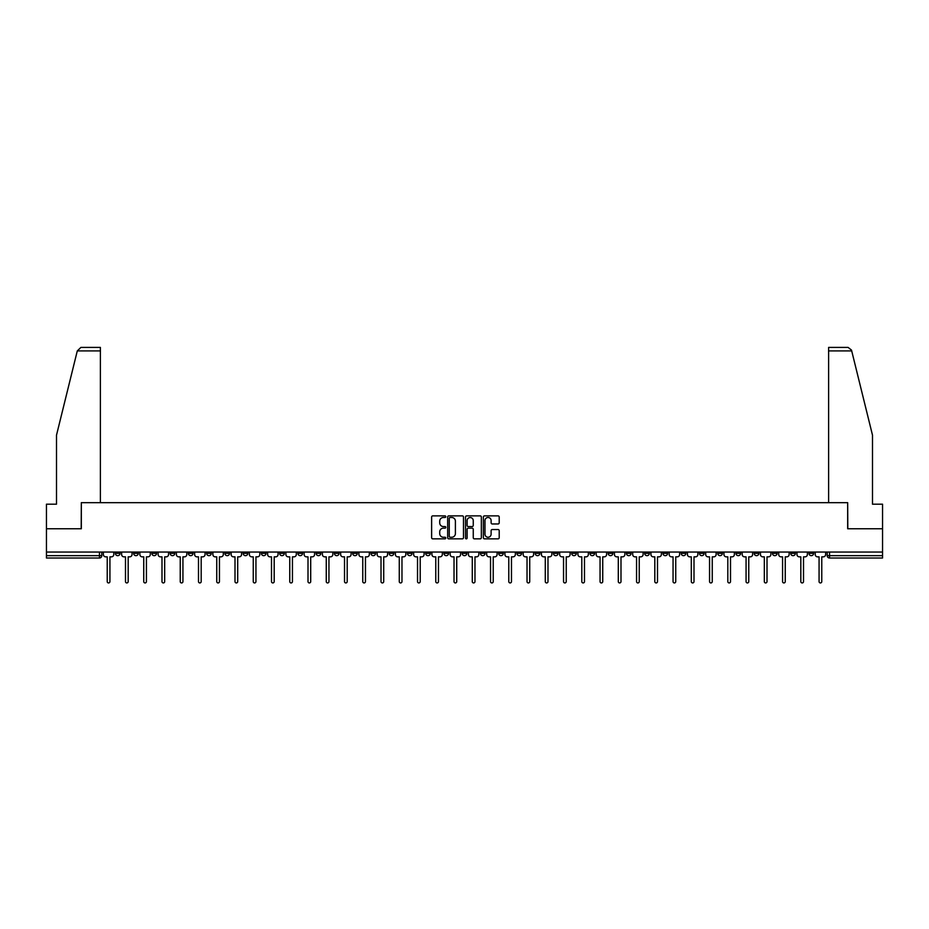 <?xml version="1.0" encoding="UTF-8"?>
<svg xmlns="http://www.w3.org/2000/svg" width="929" height="929" viewBox="0 0 929 929"><rect width="100%" height="100%" fill="white"/><g stroke="black" fill="none" stroke-linecap="round" stroke-linejoin="round"><path stroke-width="1.39" d="M445.781 516.675A0.801 0.801 0 0 0 444.979 515.874L432.775 515.874A1.15 1.15 0 0 0 431.625 517.023L431.625 537.694A1.15 1.15 0 0 0 432.775 538.843L444.979 538.843A0.801 0.801 0 0 0 445.781 538.042A0.801 0.801 0 0 0 444.979 537.241L443.4 537.241A3.67 3.67 0 0 1 439.719 533.56L439.719 531.841A3.67 3.67 0 0 1 443.4 528.16L444.979 528.16A0.801 0.801 0 0 0 445.781 527.358A0.801 0.801 0 0 0 444.979 526.557L443.4 526.557A3.67 3.67 0 0 1 439.719 522.876L439.719 521.157A3.67 3.67 0 0 1 443.4 517.488L444.979 517.488A0.801 0.801 0 0 0 445.781 516.675M717.699 552.047L717.699 553.336L722.379 553.336A2.346 2.346 0 0 1 720.033 555.67A2.346 2.346 0 0 1 717.699 553.336L717.699 552.047M608.181 552.047L608.181 553.336L612.861 553.336A2.346 2.346 0 0 1 610.516 555.67A2.346 2.346 0 0 1 608.181 553.336L608.181 552.047M589.927 552.047L589.927 553.336L594.606 553.336A2.346 2.346 0 0 1 592.272 555.67A2.346 2.346 0 0 1 589.927 553.336L589.927 552.047M480.409 552.047L480.409 553.336L485.089 553.336A2.346 2.346 0 0 1 482.755 555.67A2.346 2.346 0 0 1 480.409 553.336L480.409 552.047M462.154 552.047L462.154 553.336L466.846 553.336A2.346 2.346 0 0 1 464.5 555.67A2.346 2.346 0 0 1 462.154 553.336L462.154 552.047M443.911 552.047L443.911 553.336L448.591 553.336A2.346 2.346 0 0 1 446.245 555.67A2.346 2.346 0 0 1 443.911 553.336L443.911 552.047M407.401 552.047L407.401 553.336L412.081 553.336A2.346 2.346 0 0 1 409.747 555.67A2.346 2.346 0 0 1 407.401 553.336L407.401 552.047M370.903 553.336L370.903 552.047L370.903 553.336A2.346 2.346 0 0 0 373.237 555.67A2.346 2.346 0 0 1 370.903 553.336L375.583 553.336A2.346 2.346 0 0 1 373.237 555.67A2.346 2.346 0 0 0 375.583 553.336L375.583 552.047L375.583 553.336M352.648 553.336L352.648 552.047L352.648 553.336A2.346 2.346 0 0 0 354.983 555.67A2.346 2.346 0 0 1 352.648 553.336L357.328 553.336A2.346 2.346 0 0 1 354.983 555.67M334.394 553.336L334.394 552.047L334.394 553.336A2.346 2.346 0 0 0 336.728 555.67A2.346 2.346 0 0 1 334.394 553.336L339.073 553.336A2.346 2.346 0 0 1 336.728 555.67A2.346 2.346 0 0 0 339.073 553.336L339.073 552.047L339.073 553.336M316.139 552.047L316.139 553.336L320.819 553.336A2.346 2.346 0 0 1 318.484 555.67A2.346 2.346 0 0 1 316.139 553.336L316.139 552.047M297.884 552.047L297.884 553.336L302.564 553.336A2.346 2.346 0 0 1 300.23 555.67A2.346 2.346 0 0 1 297.884 553.336L297.884 552.047M279.641 552.047L279.641 553.336L284.32 553.336A2.346 2.346 0 0 1 281.975 555.67A2.346 2.346 0 0 1 279.641 553.336L279.641 552.047M261.386 553.336L261.386 552.047L261.386 553.336A2.346 2.346 0 0 0 263.72 555.67A2.346 2.346 0 0 1 261.386 553.336L266.066 553.336A2.346 2.346 0 0 1 263.72 555.67M224.876 553.336L224.876 552.047L224.876 553.336A2.346 2.346 0 0 0 227.222 555.67A2.346 2.346 0 0 1 224.876 553.336L229.556 553.336A2.346 2.346 0 0 1 227.222 555.67A2.346 2.346 0 0 0 229.556 553.336L229.556 552.047L229.556 553.336M206.621 553.336L206.621 552.047L206.621 553.336A2.346 2.346 0 0 0 208.967 555.67A2.346 2.346 0 0 1 206.621 553.336L211.301 553.336A2.346 2.346 0 0 1 208.967 555.67A2.346 2.346 0 0 0 211.301 553.336L211.301 552.047L211.301 553.336M188.378 553.336L188.378 552.047L188.378 553.336A2.346 2.346 0 0 0 190.712 555.67A2.346 2.346 0 0 1 188.378 553.336L193.058 553.336A2.346 2.346 0 0 1 190.712 555.67A2.346 2.346 0 0 0 193.058 553.336L193.058 552.047L193.058 553.336M170.123 553.336L170.123 552.047L170.123 553.336A2.346 2.346 0 0 0 172.457 555.67A2.346 2.346 0 0 1 170.123 553.336L174.803 553.336A2.346 2.346 0 0 1 172.457 555.67M151.868 553.336L151.868 552.047L151.868 553.336A2.346 2.346 0 0 0 154.214 555.67A2.346 2.346 0 0 1 151.868 553.336L156.548 553.336A2.346 2.346 0 0 1 154.214 555.67A2.346 2.346 0 0 0 156.548 553.336L156.548 552.047L156.548 553.336M133.613 553.336L133.613 552.047L133.613 553.336A2.346 2.346 0 0 0 135.959 555.67A2.346 2.346 0 0 1 133.613 553.336L138.293 553.336A2.346 2.346 0 0 1 135.959 555.67A2.346 2.346 0 0 0 138.293 553.336L138.293 552.047L138.293 553.336M498.06 523.968A1.15 1.15 0 0 0 499.21 522.818L499.21 517.023A1.15 1.15 0 0 0 498.06 515.874L484.508 515.874A1.15 1.15 0 0 0 483.359 517.023L483.359 537.694A1.15 1.15 0 0 0 484.508 538.843L498.06 538.843A1.15 1.15 0 0 0 499.21 537.694L499.21 530.691A1.15 1.15 0 0 0 498.06 529.542L492.265 529.542A1.15 1.15 0 0 0 491.116 530.691L491.116 534.163A3.077 3.077 0 0 1 488.039 537.241A3.077 3.077 0 0 1 484.973 534.163L484.973 520.554A3.077 3.077 0 0 1 488.039 517.488A3.077 3.077 0 0 1 491.116 520.554L491.116 522.818A1.15 1.15 0 0 0 492.265 523.968L498.06 523.968M77.293 350.918L80.904 347.411L100.39 347.411L100.39 350.918L77.293 350.918L56.506 435.167L56.506 504.192L46.45 504.192L46.45 528.764L81.322 528.764L81.322 502.67L847.678 502.67L847.678 528.764L882.55 528.764L882.55 552.047L46.45 552.047L46.45 555.67L101.795 555.67L101.795 552.047M46.45 528.764L46.45 552.047M463.49 517.023A1.15 1.15 0 0 0 462.352 515.874L448.8 515.874A1.15 1.15 0 0 0 447.65 517.023L447.65 537.694A1.15 1.15 0 0 0 448.8 538.843L462.352 538.843A1.15 1.15 0 0 0 463.49 537.694L463.49 517.023M466.648 515.874L480.2 515.874A1.15 1.15 0 0 1 481.35 517.023L481.35 537.694A1.15 1.15 0 0 1 480.2 538.843L474.405 538.843A1.15 1.15 0 0 1 473.256 537.694L473.256 529.309A1.15 1.15 0 0 0 472.106 528.16L468.262 528.16A1.15 1.15 0 0 0 467.113 529.309L467.113 538.042A0.801 0.801 0 0 1 466.312 538.843A0.801 0.801 0 0 1 465.51 538.042L465.51 517.023A1.15 1.15 0 0 1 466.648 515.874M827.205 552.047L827.205 555.67L882.55 555.67L882.55 558.015L829.551 558.015A2.346 2.346 0 0 1 827.205 555.67A2.346 2.346 0 0 0 829.551 558.015L829.551 552.047M882.55 552.047L882.55 555.67M101.795 555.67A2.346 2.346 0 0 1 99.449 558.015L46.45 558.015L46.45 555.67M813.63 553.336L813.63 552.047L813.63 553.336A2.346 2.346 0 0 1 811.296 555.67A2.346 2.346 0 0 1 808.95 553.336L813.63 553.336A2.346 2.346 0 0 1 811.296 555.67M808.95 552.047L808.95 553.336M795.387 552.047L795.387 553.336A2.346 2.346 0 0 1 793.041 555.67A2.346 2.346 0 0 1 790.707 553.336A2.346 2.346 0 0 0 793.041 555.67M790.707 552.047L790.707 553.336L795.387 553.336M777.132 552.047L777.132 553.336A2.346 2.346 0 0 1 774.786 555.67A2.346 2.346 0 0 1 772.452 553.336L777.132 553.336A2.346 2.346 0 0 1 774.786 555.67M772.452 552.047L772.452 553.336M758.877 552.047L758.877 553.336A2.346 2.346 0 0 1 756.543 555.67A2.346 2.346 0 0 1 754.197 553.336A2.346 2.346 0 0 0 756.543 555.67M754.197 552.047L754.197 553.336L758.877 553.336M740.622 552.047L740.622 553.336A2.346 2.346 0 0 1 738.288 555.67A2.346 2.346 0 0 1 735.942 553.336L740.622 553.336M735.942 552.047L735.942 553.336M722.379 552.047L722.379 553.336A2.346 2.346 0 0 1 720.033 555.67M704.124 552.047L704.124 553.336A2.346 2.346 0 0 1 701.778 555.67A2.346 2.346 0 0 1 699.444 553.336L704.124 553.336M699.444 552.047L699.444 553.336M685.869 552.047L685.869 553.336A2.346 2.346 0 0 1 683.523 555.67A2.346 2.346 0 0 1 681.189 553.336L685.869 553.336M681.189 552.047L681.189 553.336M667.614 552.047L667.614 553.336A2.346 2.346 0 0 1 665.28 555.67A2.346 2.346 0 0 1 662.934 553.336A2.346 2.346 0 0 0 665.28 555.67M662.934 552.047L662.934 553.336L667.614 553.336M649.359 552.047L649.359 553.336A2.346 2.346 0 0 1 647.025 555.67A2.346 2.346 0 0 1 644.68 553.336L649.359 553.336M644.68 552.047L644.68 553.336M631.116 552.047L631.116 553.336A2.346 2.346 0 0 1 628.77 555.67A2.346 2.346 0 0 1 626.436 553.336L631.116 553.336M626.436 552.047L626.436 553.336M612.861 552.047L612.861 553.336M594.606 552.047L594.606 553.336L594.606 552.047M576.352 552.047L576.352 553.336A2.346 2.346 0 0 1 574.017 555.67A2.346 2.346 0 0 1 571.672 553.336L576.352 553.336M571.672 552.047L571.672 553.336M558.097 552.047L558.097 553.336A2.346 2.346 0 0 1 555.763 555.67A2.346 2.346 0 0 1 553.417 553.336L558.097 553.336M553.417 552.047L553.417 553.336M539.854 552.047L539.854 553.336A2.346 2.346 0 0 1 537.508 555.67A2.346 2.346 0 0 1 535.174 553.336L539.854 553.336M535.174 552.047L535.174 553.336M521.599 552.047L521.599 553.336A2.346 2.346 0 0 1 519.253 555.67A2.346 2.346 0 0 1 516.919 553.336L521.599 553.336M516.919 552.047L516.919 553.336M503.344 552.047L503.344 553.336A2.346 2.346 0 0 1 501.01 555.67A2.346 2.346 0 0 1 498.664 553.336L503.344 553.336M498.664 552.047L498.664 553.336M485.089 552.047L485.089 553.336A2.346 2.346 0 0 1 482.755 555.67M466.846 552.047L466.846 553.336M448.591 553.336L448.591 552.047L448.591 553.336A2.346 2.346 0 0 1 446.245 555.67M430.336 552.047L430.336 553.336A2.346 2.346 0 0 1 427.99 555.67A2.346 2.346 0 0 1 425.656 553.336A2.346 2.346 0 0 0 427.99 555.67A2.346 2.346 0 0 0 430.336 553.336L425.656 553.336L425.656 552.047M412.081 553.336L412.081 552.047L412.081 553.336A2.346 2.346 0 0 1 409.747 555.67M393.826 552.047L393.826 553.336A2.346 2.346 0 0 1 391.492 555.67A2.346 2.346 0 0 1 389.146 553.336A2.346 2.346 0 0 0 391.492 555.67M389.146 552.047L389.146 553.336L393.826 553.336M357.328 552.047L357.328 553.336L357.328 552.047M320.819 553.336L320.819 552.047L320.819 553.336A2.346 2.346 0 0 1 318.484 555.67M302.564 553.336L302.564 552.047L302.564 553.336A2.346 2.346 0 0 1 300.23 555.67M284.32 553.336L284.32 552.047L284.32 553.336A2.346 2.346 0 0 1 281.975 555.67M266.066 552.047L266.066 553.336L266.066 552.047M247.811 553.336L247.811 552.047L247.811 553.336A2.346 2.346 0 0 1 245.477 555.67A2.346 2.346 0 0 1 243.131 553.336L247.811 553.336A2.346 2.346 0 0 1 245.477 555.67M243.131 552.047L243.131 553.336M174.803 552.047L174.803 553.336L174.803 552.047M120.05 552.047L120.05 553.336A2.346 2.346 0 0 1 117.704 555.67A2.346 2.346 0 0 1 115.37 553.336A2.346 2.346 0 0 0 117.704 555.67A2.346 2.346 0 0 0 120.05 553.336L120.05 552.047M115.37 552.047L115.37 553.336L120.05 553.336M450.054 517.488A0.801 0.801 0 0 0 449.253 518.289L449.253 536.428A0.801 0.801 0 0 0 450.054 537.241L451.726 537.241A3.67 3.67 0 0 0 455.396 533.56L455.396 521.157A3.67 3.67 0 0 0 451.726 517.488L450.054 517.488M473.256 520.612A3.077 3.077 0 0 0 470.19 517.546A3.077 3.077 0 0 0 467.113 520.612L467.113 525.408A1.15 1.15 0 0 0 468.262 526.557L472.106 526.557A1.15 1.15 0 0 0 473.256 525.408L473.256 520.612M103.374 552.047L103.374 554.508A2.346 2.346 0 0 0 105.709 556.843L107.23 556.843L107.23 581.589A1.347 1.347 0 0 0 108.577 582.936A1.347 1.347 0 0 0 109.924 581.589L109.924 556.843L111.445 556.843A2.346 2.346 0 0 0 113.779 554.508L113.779 552.047M121.629 552.047L121.629 554.508A2.346 2.346 0 0 0 123.963 556.843L125.485 556.843L125.485 581.589A1.347 1.347 0 0 0 126.832 582.936A1.347 1.347 0 0 0 128.179 581.589L128.179 556.843L129.7 556.843A2.346 2.346 0 0 0 132.034 554.508L132.034 552.047M139.873 552.047L139.873 554.508A2.346 2.346 0 0 0 142.218 556.843L143.74 556.843L143.74 581.589A1.347 1.347 0 0 0 145.087 582.936A1.347 1.347 0 0 0 146.434 581.589L146.434 556.843L147.955 556.843A2.346 2.346 0 0 0 150.289 554.508L150.289 552.047M100.39 502.67L100.39 350.918M81.195 528.764L81.322 502.67M882.55 528.764L882.55 504.192L872.494 504.192L872.494 435.167L851.498 350.082L848.096 347.411L828.61 347.411L828.61 502.67M847.805 528.764L847.678 502.67M158.127 552.047L158.127 554.508A2.346 2.346 0 0 0 160.473 556.843L161.994 556.843L161.994 581.589A1.347 1.347 0 0 0 163.33 582.936A1.347 1.347 0 0 0 164.677 581.589L164.677 556.843L166.198 556.843A2.346 2.346 0 0 0 168.544 554.508L168.544 552.047M176.382 552.047L176.382 554.508A2.346 2.346 0 0 0 178.716 556.843L180.238 556.843L180.238 581.589A1.347 1.347 0 0 0 181.585 582.936A1.347 1.347 0 0 0 182.932 581.589L182.932 556.843L184.453 556.843A2.346 2.346 0 0 0 186.799 554.508L186.799 552.047M194.637 552.047L194.637 554.508A2.346 2.346 0 0 0 196.971 556.843L198.492 556.843L198.492 581.589A1.347 1.347 0 0 0 199.84 582.936A1.347 1.347 0 0 0 201.187 581.589L201.187 556.843L202.708 556.843A2.346 2.346 0 0 0 205.042 554.508L205.042 552.047M212.88 552.047L212.88 554.508A2.346 2.346 0 0 0 215.226 556.843L216.747 556.843L216.747 581.589A1.347 1.347 0 0 0 218.094 582.936A1.347 1.347 0 0 0 219.441 581.589L219.441 556.843L220.963 556.843A2.346 2.346 0 0 0 223.297 554.508L223.297 552.047M231.135 552.047L231.135 554.508A2.346 2.346 0 0 0 233.481 556.843L235.002 556.843L235.002 581.589A1.347 1.347 0 0 0 236.349 582.936A1.347 1.347 0 0 0 237.696 581.589L237.696 556.843L239.206 556.843A2.346 2.346 0 0 0 241.552 554.508L241.552 552.047M249.39 552.047L249.39 554.508A2.346 2.346 0 0 0 251.736 556.843L253.257 556.843L253.257 581.589A1.347 1.347 0 0 0 254.592 582.936A1.347 1.347 0 0 0 255.939 581.589L255.939 556.843L257.461 556.843A2.346 2.346 0 0 0 259.806 554.508L259.806 552.047M267.645 552.047L267.645 554.508A2.346 2.346 0 0 0 269.979 556.843L271.5 556.843L271.5 581.589A1.347 1.347 0 0 0 272.847 582.936A1.347 1.347 0 0 0 274.194 581.589L274.194 556.843L275.716 556.843A2.346 2.346 0 0 0 278.061 554.508L278.061 552.047M285.9 552.047L285.9 554.508A2.346 2.346 0 0 0 288.234 556.843L289.755 556.843L289.755 581.589A1.347 1.347 0 0 0 291.102 582.936A1.347 1.347 0 0 0 292.449 581.589L292.449 556.843L293.97 556.843A2.346 2.346 0 0 0 296.305 554.508L296.305 552.047M304.143 552.047L304.143 554.508A2.346 2.346 0 0 0 306.489 556.843L308.01 556.843L308.01 581.589A1.347 1.347 0 0 0 309.357 582.936A1.347 1.347 0 0 0 310.704 581.589L310.704 556.843L312.225 556.843A2.346 2.346 0 0 0 314.559 554.508L314.559 552.047M322.398 552.047L322.398 554.508A2.346 2.346 0 0 0 324.744 556.843L326.265 556.843L326.265 581.589A1.347 1.347 0 0 0 327.612 582.936A1.347 1.347 0 0 0 328.947 581.589L328.947 556.843L330.469 556.843A2.346 2.346 0 0 0 332.814 554.508L332.814 552.047M340.653 552.047L340.653 554.508A2.346 2.346 0 0 0 342.998 556.843L344.52 556.843L344.52 581.589A1.347 1.347 0 0 0 345.855 582.936A1.347 1.347 0 0 0 347.202 581.589L347.202 556.843L348.723 556.843A2.346 2.346 0 0 0 351.069 554.508L351.069 552.047M358.908 552.047L358.908 554.508A2.346 2.346 0 0 0 361.242 556.843L362.763 556.843L362.763 581.589A1.347 1.347 0 0 0 364.11 582.936A1.347 1.347 0 0 0 365.457 581.589L365.457 556.843L366.978 556.843A2.346 2.346 0 0 0 369.324 554.508L369.324 552.047M377.162 552.047L377.162 554.508A2.346 2.346 0 0 0 379.496 556.843L381.018 556.843L381.018 581.589A1.347 1.347 0 0 0 382.365 582.936A1.347 1.347 0 0 0 383.712 581.589L383.712 556.843L385.233 556.843A2.346 2.346 0 0 0 387.567 554.508L387.567 552.047M395.406 552.047L395.406 554.508A2.346 2.346 0 0 0 397.751 556.843L399.273 556.843L399.273 581.589A1.347 1.347 0 0 0 400.62 582.936A1.347 1.347 0 0 0 401.967 581.589L401.967 556.843L403.488 556.843A2.346 2.346 0 0 0 405.822 554.508L405.822 552.047M413.66 552.047L413.66 554.508A2.346 2.346 0 0 0 416.006 556.843L417.527 556.843L417.527 581.589A1.347 1.347 0 0 0 418.874 582.936A1.347 1.347 0 0 0 420.21 581.589L420.21 556.843L421.731 556.843A2.346 2.346 0 0 0 424.077 554.508L424.077 552.047M431.915 552.047L431.915 554.508A2.346 2.346 0 0 0 434.249 556.843L435.771 556.843L435.771 581.589A1.347 1.347 0 0 0 437.118 582.936A1.347 1.347 0 0 0 438.465 581.589L438.465 556.843L439.986 556.843A2.346 2.346 0 0 0 442.332 554.508L442.332 552.047M450.17 552.047L450.17 554.508A2.346 2.346 0 0 0 452.504 556.843L454.026 556.843L454.026 581.589A1.347 1.347 0 0 0 455.373 582.936A1.347 1.347 0 0 0 456.72 581.589L456.72 556.843L458.241 556.843A2.346 2.346 0 0 0 460.575 554.508L460.575 552.047M468.425 552.047L468.425 554.508A2.346 2.346 0 0 0 470.759 556.843L472.28 556.843L472.28 581.589A1.347 1.347 0 0 0 473.627 582.936A1.347 1.347 0 0 0 474.974 581.589L474.974 556.843L476.496 556.843A2.346 2.346 0 0 0 478.83 554.508L478.83 552.047M486.668 552.047L486.668 554.508A2.346 2.346 0 0 0 489.014 556.843L490.535 556.843L490.535 581.589A1.347 1.347 0 0 0 491.882 582.936A1.347 1.347 0 0 0 493.229 581.589L493.229 556.843L494.751 556.843A2.346 2.346 0 0 0 497.085 554.508L497.085 552.047M504.923 552.047L504.923 554.508A2.346 2.346 0 0 0 507.269 556.843L508.79 556.843L508.79 581.589A1.347 1.347 0 0 0 510.126 582.936A1.347 1.347 0 0 0 511.473 581.589L511.473 556.843L512.994 556.843A2.346 2.346 0 0 0 515.34 554.508L515.34 552.047M523.178 552.047L523.178 554.508A2.346 2.346 0 0 0 525.512 556.843L527.033 556.843L527.033 581.589A1.347 1.347 0 0 0 528.38 582.936A1.347 1.347 0 0 0 529.727 581.589L529.727 556.843L531.249 556.843A2.346 2.346 0 0 0 533.594 554.508L533.594 552.047M541.433 552.047L541.433 554.508A2.346 2.346 0 0 0 543.767 556.843L545.288 556.843L545.288 581.589A1.347 1.347 0 0 0 546.635 582.936A1.347 1.347 0 0 0 547.982 581.589L547.982 556.843L549.503 556.843A2.346 2.346 0 0 0 551.838 554.508L551.838 552.047M559.676 552.047L559.676 554.508A2.346 2.346 0 0 0 562.022 556.843L563.543 556.843L563.543 581.589A1.347 1.347 0 0 0 564.89 582.936A1.347 1.347 0 0 0 566.237 581.589L566.237 556.843L567.758 556.843A2.346 2.346 0 0 0 570.092 554.508L570.092 552.047M577.931 552.047L577.931 554.508A2.346 2.346 0 0 0 580.277 556.843L581.798 556.843L581.798 581.589A1.347 1.347 0 0 0 583.145 582.936A1.347 1.347 0 0 0 584.48 581.589L584.48 556.843L586.002 556.843A2.346 2.346 0 0 0 588.347 554.508L588.347 552.047M596.186 552.047L596.186 554.508A2.346 2.346 0 0 0 598.531 556.843L600.053 556.843L600.053 581.589A1.347 1.347 0 0 0 601.388 582.936A1.347 1.347 0 0 0 602.735 581.589L602.735 556.843L604.256 556.843A2.346 2.346 0 0 0 606.602 554.508L606.602 552.047M614.441 552.047L614.441 554.508A2.346 2.346 0 0 0 616.775 556.843L618.296 556.843L618.296 581.589A1.347 1.347 0 0 0 619.643 582.936A1.347 1.347 0 0 0 620.99 581.589L620.99 556.843L622.511 556.843A2.346 2.346 0 0 0 624.857 554.508L624.857 552.047M632.695 552.047L632.695 554.508A2.346 2.346 0 0 0 635.03 556.843L636.551 556.843L636.551 581.589A1.347 1.347 0 0 0 637.898 582.936A1.347 1.347 0 0 0 639.245 581.589L639.245 556.843L640.766 556.843A2.346 2.346 0 0 0 643.1 554.508L643.1 552.047M650.939 552.047L650.939 554.508A2.346 2.346 0 0 0 653.284 556.843L654.806 556.843L654.806 581.589A1.347 1.347 0 0 0 656.153 582.936A1.347 1.347 0 0 0 657.5 581.589L657.5 556.843L659.021 556.843A2.346 2.346 0 0 0 661.355 554.508L661.355 552.047M669.194 552.047L669.194 554.508A2.346 2.346 0 0 0 671.539 556.843L673.06 556.843L673.06 581.589A1.347 1.347 0 0 0 674.408 582.936A1.347 1.347 0 0 0 675.743 581.589L675.743 556.843L677.264 556.843A2.346 2.346 0 0 0 679.61 554.508L679.61 552.047M687.448 552.047L687.448 554.508A2.346 2.346 0 0 0 689.794 556.843L691.304 556.843L691.304 581.589A1.347 1.347 0 0 0 692.651 582.936A1.347 1.347 0 0 0 693.998 581.589L693.998 556.843L695.519 556.843A2.346 2.346 0 0 0 697.865 554.508L697.865 552.047M705.703 552.047L705.703 554.508A2.346 2.346 0 0 0 708.037 556.843L709.559 556.843L709.559 581.589A1.347 1.347 0 0 0 710.906 582.936A1.347 1.347 0 0 0 712.253 581.589L712.253 556.843L713.774 556.843A2.346 2.346 0 0 0 716.12 554.508L716.12 552.047M723.958 552.047L723.958 554.508A2.346 2.346 0 0 0 726.292 556.843L727.813 556.843L727.813 581.589A1.347 1.347 0 0 0 729.16 582.936A1.347 1.347 0 0 0 730.508 581.589L730.508 556.843L732.029 556.843A2.346 2.346 0 0 0 734.363 554.508L734.363 552.047M742.201 552.047L742.201 554.508A2.346 2.346 0 0 0 744.547 556.843L746.068 556.843L746.068 581.589A1.347 1.347 0 0 0 747.415 582.936A1.347 1.347 0 0 0 748.762 581.589L748.762 556.843L750.284 556.843A2.346 2.346 0 0 0 752.618 554.508L752.618 552.047M760.456 552.047L760.456 554.508A2.346 2.346 0 0 0 762.802 556.843L764.323 556.843L764.323 581.589A1.347 1.347 0 0 0 765.67 582.936A1.347 1.347 0 0 0 767.006 581.589L767.006 556.843L768.527 556.843A2.346 2.346 0 0 0 770.873 554.508L770.873 552.047M778.711 552.047L778.711 554.508A2.346 2.346 0 0 0 781.045 556.843L782.566 556.843L782.566 581.589A1.347 1.347 0 0 0 783.913 582.936A1.347 1.347 0 0 0 785.26 581.589L785.26 556.843L786.782 556.843A2.346 2.346 0 0 0 789.127 554.508L789.127 552.047M796.966 552.047L796.966 554.508A2.346 2.346 0 0 0 799.3 556.843L800.821 556.843L800.821 581.589A1.347 1.347 0 0 0 802.168 582.936A1.347 1.347 0 0 0 803.515 581.589L803.515 556.843L805.037 556.843A2.346 2.346 0 0 0 807.371 554.508L807.371 552.047M815.221 552.047L815.221 554.508A2.346 2.346 0 0 0 817.555 556.843L819.076 556.843L819.076 581.589A1.347 1.347 0 0 0 820.423 582.936A1.347 1.347 0 0 0 821.77 581.589L821.77 556.843L823.291 556.843A2.346 2.346 0 0 0 825.626 554.508L825.626 552.047M99.449 552.047L99.449 558.015M851.707 350.918L828.61 350.918"/></g></svg>
